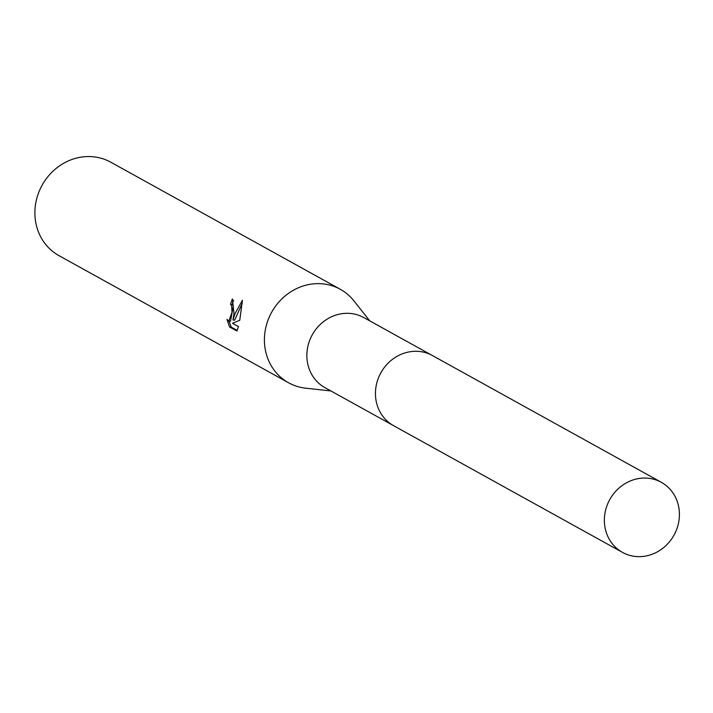 <?xml version="1.0" encoding="UTF-8"?>
<svg xmlns="http://www.w3.org/2000/svg" width="713" height="713" viewBox="0 0 713 713"><rect width="100%" height="100%" fill="white"/><g stroke="black" fill="none" stroke-linecap="round" stroke-linejoin="round"><path stroke-width="1.07" d="M431.436 355.021L363.79 317.561A40.071 36.72 119 0 0 307.428 348.639A40.071 36.72 119 0 0 324.976 387.667L392.622 425.126M369.735 320.85L353.924 300.877A53.422 48.956 119 0 0 340.324 289.3A53.422 48.956 119 0 0 265.174 330.743A53.422 48.956 119 0 0 288.569 382.774A53.422 48.956 119 0 0 305.592 388.166L330.912 390.956M233.989 313.47L232.991 319.994L234.871 313.961L242.429 300.226L239.764 320.297L232.483 323.283L238.463 326.59L236.903 331.019L229.524 326.937L226.984 319.362L228.793 321.153L232.001 312.374L231.654 305.895L230.549 304.273A53.422 48.956 -61 0 1 232.393 298.899L233.989 313.47M340.324 289.3L110.8 162.216A53.422 48.956 119 0 0 35.65 203.651A53.422 48.956 119 0 0 59.045 255.691L288.569 382.774M233.623 300.253A51.639 47.325 119 0 0 232.197 304.451L233.311 306.073L230.468 321.331L228.793 321.153M232.197 304.451L230.549 304.273M229.025 321.18L231.253 327.115L237.215 330.431M231.244 327.124L229.524 326.937M242.349 302.963L234.639 320.173L232.991 319.994M648.438 478.245A40.071 36.72 119 0 0 606.763 506.283A40.071 36.72 119 0 0 622.485 552.397A40.071 36.72 119 0 0 635.345 556.452A40.071 36.72 119 0 0 677.02 528.413A40.071 36.72 119 0 0 661.308 482.291A40.071 36.72 119 0 0 648.438 478.245M661.308 482.291L432.408 355.537A40.088 36.728 119 0 0 419.538 351.482A40.088 36.728 119 0 0 377.845 379.53A40.088 36.728 119 0 0 393.576 425.67L622.485 552.397"/></g></svg>
